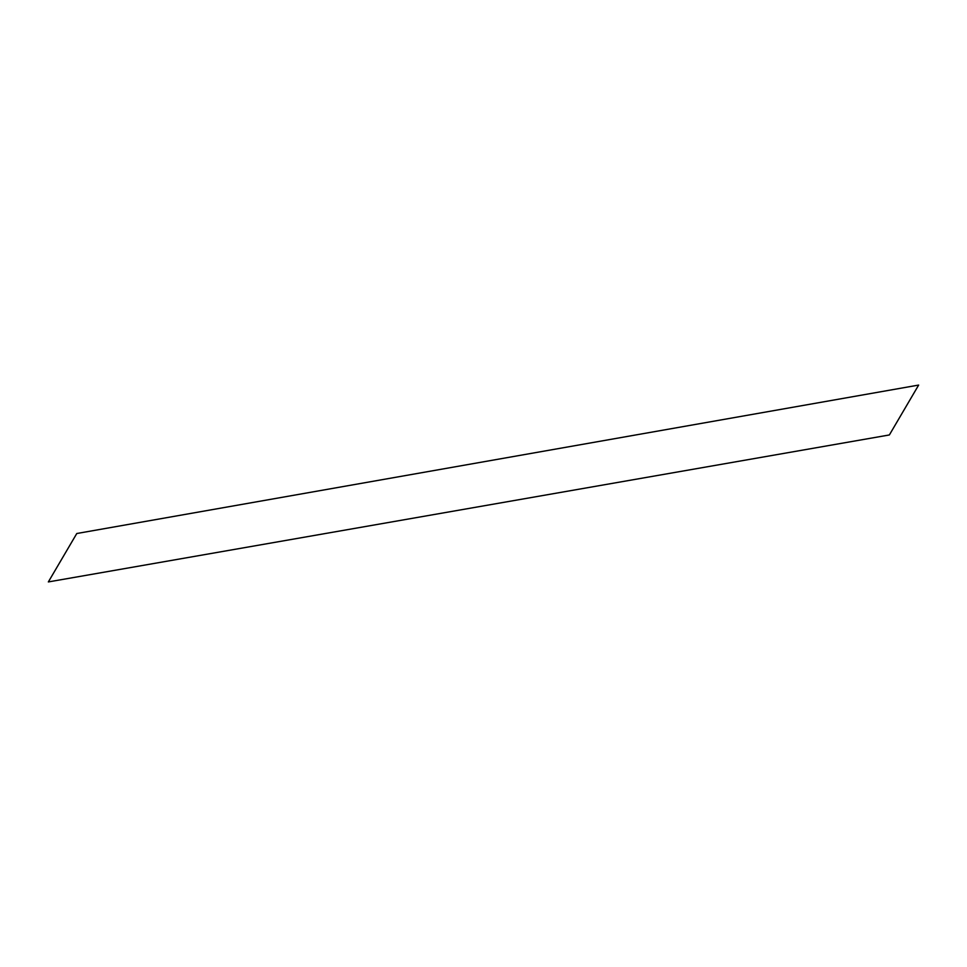 <?xml version="1.0" encoding="UTF-8"?>
<svg xmlns="http://www.w3.org/2000/svg" width="967" height="967" viewBox="0 0 967 967"><rect width="100%" height="100%" fill="white"/><g stroke="black" fill="none" stroke-linecap="round" stroke-linejoin="round"><path stroke-width="1.45" d="M918.65 385.071L889.362 434.957L48.35 581.929L76.78 533.518L918.65 385.071"/></g></svg>
